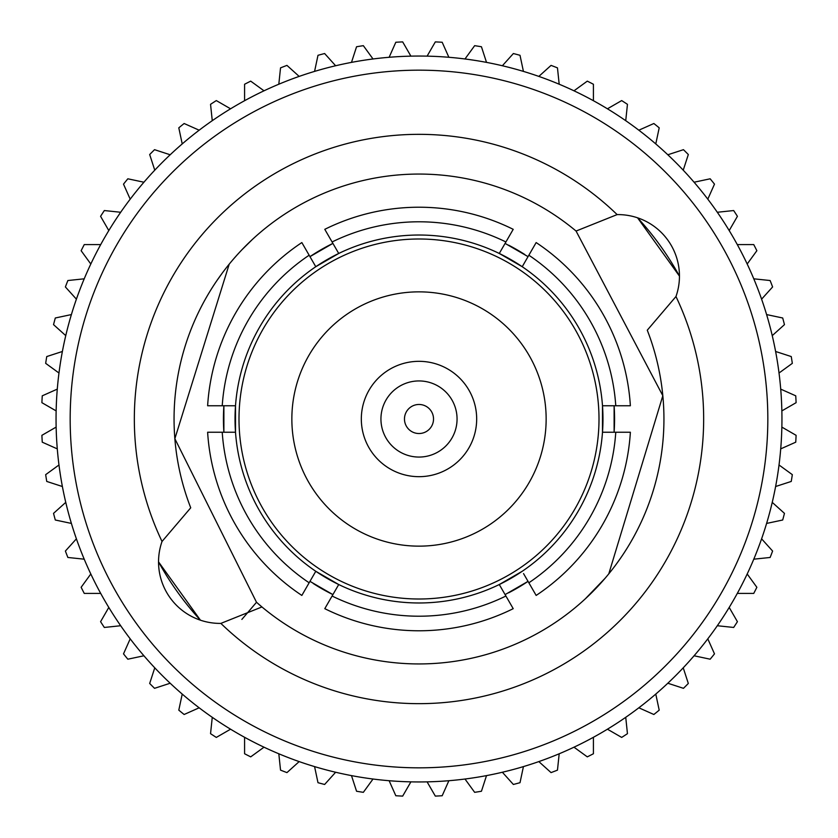 <?xml version="1.0" encoding="UTF-8"?>
<svg xmlns="http://www.w3.org/2000/svg" width="838" height="838" viewBox="0 0 838 838"><rect width="100%" height="100%" fill="white"/><g stroke="black" fill="none" stroke-linecap="round" stroke-linejoin="round"><path stroke-width="1.26" d="M42.256 395.819L57.288 389.125L42.256 395.819A377.456 377.456 0 0 0 41.9 402.68L56.146 410.903L41.9 402.68M45.671 363.346L58.974 373.015L45.671 363.346A377.456 377.456 0 0 1 46.75 356.559L62.389 351.478L46.75 356.559M53.538 324.631L65.762 335.64L53.538 324.631A377.456 377.456 0 0 1 55.308 317.99L71.398 314.575L55.308 317.99M65.395 286.952L76.405 299.166L65.395 286.952A377.456 377.456 0 0 1 67.868 280.531L84.219 278.813L67.868 280.531M81.139 250.709L90.808 264.012L81.139 250.709A377.456 377.456 0 0 1 84.261 244.581L100.707 244.581L84.261 244.581M100.581 216.319L108.804 230.565L100.581 216.319A377.456 377.456 0 0 1 104.331 210.548L120.682 212.265L104.331 210.548M123.511 184.14L130.204 199.172L123.511 184.14A377.456 377.456 0 0 1 127.837 178.798L143.927 182.223L127.837 178.798M149.677 154.538L154.768 170.187L149.677 154.538A377.456 377.456 0 0 1 154.538 149.677L170.187 154.768L154.538 149.677M178.798 127.837L182.223 143.927L178.798 127.837A377.456 377.456 0 0 1 184.14 123.511L199.172 130.204L184.14 123.511M210.548 104.331L212.265 120.682L210.548 104.331A377.456 377.456 0 0 1 216.319 100.581L230.565 108.804L216.319 100.581M244.581 84.261L244.581 100.707L244.581 84.261A377.456 377.456 0 0 1 250.709 81.139L264.012 90.808L250.709 81.139M280.531 67.868L278.813 84.219L280.531 67.868A377.456 377.456 0 0 1 286.952 65.395L299.166 76.405L286.952 65.395M317.99 55.308L314.575 71.398L317.99 55.308A377.456 377.456 0 0 1 324.631 53.538L335.64 65.762L324.631 53.538M356.559 46.75L351.478 62.389L356.559 46.75A377.456 377.456 0 0 1 363.346 45.671L373.015 58.974L363.346 45.671M395.819 42.256L389.125 57.288L395.819 42.256A377.456 377.456 0 0 1 402.68 41.9L410.903 56.146L402.68 41.9M435.32 41.9L427.097 56.146L435.32 41.9A377.456 377.456 0 0 1 442.181 42.256L448.875 57.288L442.181 42.256M474.654 45.671L464.985 58.974L474.654 45.671A377.456 377.456 0 0 1 481.441 46.75L486.522 62.389L481.441 46.75M513.369 53.538L502.36 65.762L513.369 53.538A377.456 377.456 0 0 1 520.01 55.308L523.425 71.398L520.01 55.308M551.048 65.395L538.834 76.405L551.048 65.395A377.456 377.456 0 0 1 557.469 67.868L559.187 84.219L557.469 67.868M587.291 81.139L573.988 90.808L587.291 81.139A377.456 377.456 0 0 1 593.419 84.261L593.419 100.707L593.419 84.261M621.681 100.581L607.435 108.804L621.681 100.581A377.456 377.456 0 0 1 627.453 104.331L625.735 120.682L627.453 104.331M653.86 123.511L638.828 130.204L653.86 123.511A377.456 377.456 0 0 1 659.202 127.837L655.777 143.927L659.202 127.837M683.462 149.677L667.813 154.768L683.462 149.677A377.456 377.456 0 0 1 688.323 154.538L683.232 170.187L688.323 154.538M710.163 178.798L694.074 182.223L710.163 178.798A377.456 377.456 0 0 1 714.489 184.14L707.796 199.172L714.489 184.14M733.669 210.548L717.318 212.265L733.669 210.548A377.456 377.456 0 0 1 737.419 216.319L729.196 230.565L737.419 216.319M753.739 244.581L737.293 244.581L753.739 244.581A377.456 377.456 0 0 1 756.861 250.709L747.192 264.012L756.861 250.709M770.132 280.531L753.781 278.813L770.132 280.531A377.456 377.456 0 0 1 772.605 286.952L761.595 299.166L772.605 286.952M782.692 317.99L766.602 314.575L782.692 317.99A377.456 377.456 0 0 1 784.462 324.631L772.238 335.64L784.462 324.631M791.25 356.559L775.611 351.478L791.25 356.559A377.456 377.456 0 0 1 792.329 363.346L779.026 373.015L792.329 363.346M795.744 395.819L780.712 389.125L795.744 395.819A377.456 377.456 0 0 1 796.1 402.68L781.854 410.903L796.1 402.68M796.1 435.32L781.854 427.097L796.1 435.32A377.456 377.456 0 0 1 795.744 442.181L780.712 448.875L795.744 442.181M792.329 474.654L779.026 464.985L792.329 474.654A377.456 377.456 0 0 1 791.25 481.441L775.611 486.522L791.25 481.441M784.462 513.369L772.238 502.36L784.462 513.369A377.456 377.456 0 0 1 782.692 520.01L766.602 523.425L782.692 520.01M772.605 551.048L761.595 538.834L772.605 551.048A377.456 377.456 0 0 1 770.132 557.469L753.781 559.187L770.132 557.469M756.861 587.291L747.192 573.988L756.861 587.291A377.456 377.456 0 0 1 753.739 593.419L737.293 593.419L753.739 593.419M737.419 621.681L729.196 607.435L737.419 621.681A377.456 377.456 0 0 1 733.669 627.453L717.318 625.735L733.669 627.453M714.489 653.86L707.796 638.828L714.489 653.86A377.456 377.456 0 0 1 710.163 659.202L694.074 655.777L710.163 659.202M688.323 683.462L683.232 667.813L688.323 683.462A377.456 377.456 0 0 1 683.462 688.323L667.813 683.232L683.462 688.323M659.202 710.163L655.777 694.074L659.202 710.163A377.456 377.456 0 0 1 653.86 714.489L638.828 707.796L653.86 714.489M627.453 733.669L625.735 717.318L627.453 733.669A377.456 377.456 0 0 1 621.681 737.419L607.435 729.196L621.681 737.419M593.419 753.739L593.419 737.293L593.419 753.739A377.456 377.456 0 0 1 587.291 756.861L573.988 747.192L587.291 756.861M557.469 770.132L559.187 753.781L557.469 770.132A377.456 377.456 0 0 1 551.048 772.605L538.834 761.595L551.048 772.605M520.01 782.692L523.425 766.602L520.01 782.692A377.456 377.456 0 0 1 513.369 784.462L502.36 772.238L513.369 784.462M481.441 791.25L486.522 775.611L481.441 791.25A377.456 377.456 0 0 1 474.654 792.329L464.985 779.026L474.654 792.329M442.181 795.744L448.875 780.712L442.181 795.744A377.456 377.456 0 0 1 435.32 796.1L427.097 781.854L435.32 796.1M402.68 796.1L410.903 781.854L402.68 796.1A377.456 377.456 0 0 1 395.819 795.744L389.125 780.712L395.819 795.744M363.346 792.329L373.015 779.026L363.346 792.329A377.456 377.456 0 0 1 356.559 791.25L351.478 775.611L356.559 791.25M324.631 784.462L335.64 772.238L324.631 784.462A377.456 377.456 0 0 1 317.99 782.692L314.575 766.602L317.99 782.692M286.952 772.605L299.166 761.595L286.952 772.605A377.456 377.456 0 0 1 280.531 770.132L278.813 753.781L280.531 770.132M250.709 756.861L264.012 747.192L250.709 756.861A377.456 377.456 0 0 1 244.581 753.739L244.581 737.293L244.581 753.739M216.319 737.419L230.565 729.196L216.319 737.419A377.456 377.456 0 0 1 210.548 733.669L212.265 717.318L210.548 733.669M184.14 714.489L199.172 707.796L184.14 714.489A377.456 377.456 0 0 1 178.798 710.163L182.223 694.074L178.798 710.163M154.538 688.323L170.187 683.232L154.538 688.323A377.456 377.456 0 0 1 149.677 683.462L154.768 667.813L149.677 683.462M127.837 659.202L143.927 655.777L127.837 659.202A377.456 377.456 0 0 1 123.511 653.86L130.204 638.828L123.511 653.86M104.331 627.453L120.682 625.735L104.331 627.453A377.456 377.456 0 0 1 100.581 621.681L108.804 607.435L100.581 621.681M84.261 593.419L100.707 593.419L84.261 593.419A377.456 377.456 0 0 1 81.139 587.291L90.808 573.988L81.139 587.291M67.868 557.469L84.219 559.187L67.868 557.469A377.456 377.456 0 0 1 65.395 551.048L76.405 538.834L65.395 551.048M55.308 520.01L71.398 523.425L55.308 520.01A377.456 377.456 0 0 1 53.538 513.369L65.762 502.36L53.538 513.369M46.75 481.441L62.389 486.522L46.75 481.441A377.456 377.456 0 0 1 45.671 474.654L58.974 464.985L45.671 474.654M42.256 442.181L57.288 448.875L42.256 442.181A377.456 377.456 0 0 1 41.9 435.32L56.146 427.097L41.9 435.32M432.429 424.541A14.529 14.529 0 0 1 413.459 432.429A14.529 14.529 0 0 1 405.571 413.459A14.529 14.529 0 0 1 424.541 405.571A14.529 14.529 0 0 1 432.429 424.541M383.825 404.461A38.066 38.066 0 0 1 433.539 383.825A38.066 38.066 0 0 1 454.175 433.539A38.066 38.066 0 0 1 404.461 454.175A38.066 38.066 0 0 1 383.825 404.461M365.693 396.982A57.675 57.675 0 0 1 441.018 365.693A57.675 57.675 0 0 1 472.307 441.018A57.675 57.675 0 0 1 396.982 472.307A57.675 57.675 0 0 1 365.693 396.982M647.271 330.193L675.973 296.526A284.669 284.669 0 0 1 220.865 623.399L261.938 606.953A244.937 244.937 0 0 0 647.271 330.193M608.797 573.831L662.827 395.714L576.062 231.047A244.937 244.937 0 0 0 190.729 507.807L162.027 541.474A284.669 284.669 0 0 1 617.135 214.601A61.52 61.52 0 0 1 675.973 296.526M220.865 623.399A61.52 61.52 0 0 1 162.027 541.474M419 546.146A127.146 127.146 0 0 0 546.146 419A127.146 127.146 0 0 0 419 291.854A127.146 127.146 0 0 0 291.854 419A127.146 127.146 0 0 0 419 546.146M419 238.998A180.002 180.002 0 0 0 238.998 419A180.002 180.002 0 0 0 419 599.002A180.002 180.002 0 0 0 599.002 419A180.002 180.002 0 0 0 419 238.998M499.28 253.464A183.972 183.972 0 0 0 338.72 253.464L332.089 241.973A197.213 197.213 0 0 1 505.911 241.973L499.28 253.464L522.221 266.714A183.972 183.972 0 0 0 499.28 253.464M602.491 405.76A183.972 183.972 0 0 0 522.221 266.714L536.152 242.57A211.784 211.784 0 0 1 630.375 405.76L602.491 405.76L602.491 432.24A183.972 183.972 0 0 0 602.491 405.76M522.221 571.286A183.972 183.972 0 0 1 499.28 584.536L505.911 596.028A197.213 197.213 0 0 1 332.089 596.028L338.72 584.536A183.972 183.972 0 0 0 499.28 584.536L522.221 571.286A183.972 183.972 0 0 0 602.491 432.24L630.375 432.24A211.784 211.784 0 0 1 536.152 595.43L523.541 573.59M620.644 558.035L616.077 564.445M605.067 578.293L585.448 598.688M555.081 622.655L553.866 623.462M585.971 598.196L596.111 588.192M596.363 587.93L598.437 585.72M599.065 585.039L600.616 583.353M601.087 582.829L604.523 578.922M419 70.172A348.828 348.828 0 0 0 70.172 419A348.828 348.828 0 0 0 419 767.828A348.828 348.828 0 0 0 767.828 419A348.828 348.828 0 0 0 419 70.172M419 56.052A362.948 362.948 0 0 0 56.052 419A362.948 362.948 0 0 0 419 781.948A362.948 362.948 0 0 0 781.948 419A362.948 362.948 0 0 0 419 56.052M200.439 620.193L158.539 561.879A297.081 297.081 0 0 0 200.408 620.183M309.966 581.363L332.906 594.603A195.568 195.568 0 0 1 313.223 583.489M223.882 432.24A195.568 195.568 0 0 1 223.882 405.76L223.882 432.24M309.966 256.638A195.568 195.568 0 0 1 332.906 243.397L309.966 256.638L315.779 266.714A183.972 183.972 0 0 0 315.779 571.286L301.848 595.43A211.784 211.784 0 0 1 207.625 432.24L235.509 432.24L235.509 405.76L207.625 405.76A211.784 211.784 0 0 1 301.848 242.57L315.779 266.714A183.972 183.972 0 0 1 338.72 253.464L315.779 266.714M505.911 241.973L513.212 229.329A211.784 211.784 0 0 0 324.788 229.329L332.089 241.973M528.851 255.213A197.213 197.213 0 0 1 615.773 405.76M615.773 432.24A197.213 197.213 0 0 1 528.851 582.787M332.089 596.028L324.788 608.671A211.784 211.784 0 0 0 513.212 608.671L505.911 596.028M309.149 582.787A197.213 197.213 0 0 1 222.227 432.24M315.779 571.286A183.972 183.972 0 0 0 338.72 584.536L315.779 571.286M508.561 245.146A195.568 195.568 0 0 1 524.777 254.511M614.118 405.76A195.568 195.568 0 0 1 614.118 432.24L614.118 405.76M505.094 594.603L528.034 581.363A195.568 195.568 0 0 1 508.561 592.854M505.094 243.397L528.034 256.638M637.561 217.807L679.461 276.121A297.081 297.081 0 0 0 637.592 217.817M217.356 279.965L221.923 273.555M252.029 239.804L241.889 249.808M241.637 250.07L239.563 252.28M238.935 252.961L237.887 254.103M236.903 255.192L234.305 258.125M229.203 264.169L174.859 438.714L256.512 602.271L261.938 606.953A244.937 244.937 0 0 1 258.156 603.727M241.868 619.408L256.512 602.271M222.227 405.76A197.213 197.213 0 0 1 309.149 255.213M617.135 214.601L576.062 231.047"/></g></svg>
